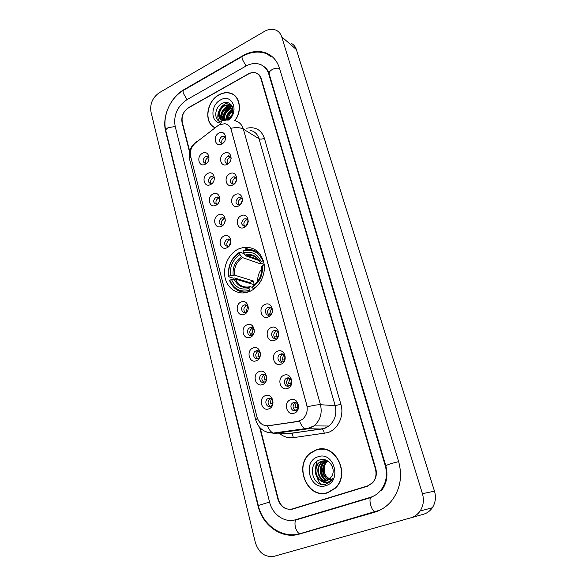 <?xml version="1.0" encoding="UTF-8"?>
<svg xmlns="http://www.w3.org/2000/svg" width="586" height="586" viewBox="0 0 586 586"><rect width="100%" height="100%" fill="white"/><g stroke="black" fill="none" stroke-linecap="round" stroke-linejoin="round"><path stroke-width="0.88" d="M238.627 248.933C228.921 253.401 222.753 266.249 224.987 277.251C227.097 288.297 237.315 295.263 247.512 292.209L249.841 291.359C259.364 287.265 265.817 274.893 264.103 263.934C261.253 252.053 254.368 246.538 243.454 247.402L238.627 248.933M210.572 184.546C204.111 188.128 201.152 176.569 207.7 173.485C214.132 169.823 217.194 181.455 210.572 184.546M214.417 178.312L212 176.452L210.586 176.804C207.51 179.939 207.634 182.261 210.945 183.762L211.971 183.565M215.948 205.246C209.414 208.784 206.404 197.021 213.026 193.995C219.53 190.377 222.651 202.214 215.948 205.246M219.831 198.969L217.179 196.94L215.919 197.27C212.769 200.537 212.952 202.881 216.468 204.324L217.64 204.009M221.42 226.306C214.813 229.793 211.744 217.831 218.446 214.857C225.031 211.29 228.203 223.332 221.42 226.306M225.346 219.992C224.863 218.475 223.896 217.743 222.438 217.78L221.347 218.087C218.117 221.486 218.366 223.867 222.101 225.229L223.427 224.768M226.987 247.732C220.299 251.167 217.179 238.993 223.962 236.085C230.62 232.561 233.851 244.816 226.987 247.732M230.95 241.403C230.459 239.681 229.397 238.883 227.771 238.993L226.863 239.271C223.559 242.816 223.881 245.219 227.837 246.494L229.324 245.834M244.281 314.308C237.345 317.575 234.063 304.742 241.095 302.032C248.003 298.677 251.401 311.591 244.281 314.308M248.361 308.199C247.951 305.621 246.603 304.537 244.311 304.94L244.01 305.057C239.938 306.61 241.608 314.067 245.695 312.477L247.724 310.756M250.259 337.302C243.234 340.503 239.894 327.442 247.014 324.805C254.002 321.502 257.466 334.657 250.259 337.302M254.331 331.669C254.163 328.534 252.72 327.222 250.01 327.735L249.929 327.772C245.666 329.347 247.673 337.148 251.87 335.243L254.126 332.672M256.338 360.72C249.226 363.855 245.827 350.553 253.035 347.989C260.111 344.751 263.641 358.149 256.338 360.72M255.957 350.897L255.818 350.955C251.636 352.647 253.782 360.353 257.943 358.5L258.148 358.405C262.294 356.632 260.059 349.022 255.957 350.897M262.535 384.562C255.335 387.624 251.863 374.088 259.166 371.597C266.337 368.426 269.934 382.072 262.535 384.562M262.096 374.439L261.737 374.601C257.723 376.49 260.038 383.947 264.11 382.182L264.542 381.984C268.513 380.014 266.11 372.652 262.096 374.439M268.842 408.845C261.546 411.841 258.016 398.048 265.414 395.638C272.673 392.539 276.336 406.435 268.842 408.845M268.344 398.414L267.773 398.692C263.934 400.765 266.41 407.988 270.402 406.303L271.04 405.988C274.834 403.835 272.278 396.715 268.344 398.414M205.283 164.197C198.903 167.823 195.988 156.447 202.456 153.312C208.814 149.606 211.832 161.047 205.283 164.197M209.085 158.015L206.902 156.316L205.334 156.682C202.346 159.7 202.404 161.985 205.525 163.538L206.411 163.428M227.287 164.292C220.717 167.977 217.662 156.425 224.313 153.239C230.855 149.474 234.026 161.091 227.287 164.292M231.155 158.374L228.782 156.286L227.163 156.66C224.094 159.714 224.167 162.036 227.383 163.626L228.54 163.443M232.847 184.964C226.203 188.604 223.09 176.855 229.829 173.727C236.444 170.006 239.667 181.821 232.847 184.964M236.751 179.045L234.144 176.745L232.679 177.097C229.522 180.283 229.661 182.642 233.089 184.165L234.415 183.85M238.509 206.001C231.785 209.59 228.613 197.636 235.433 194.567C242.128 190.89 245.409 202.917 238.509 206.001M242.45 200.09C242.069 198.442 241.11 197.592 239.579 197.555L238.29 197.892C235.052 201.218 235.257 203.606 238.912 205.056L240.414 204.573M244.267 227.405C237.462 230.943 234.239 218.783 241.132 215.765C247.907 212.147 251.248 224.387 244.267 227.405M248.244 221.545C247.885 219.647 246.831 218.717 245.095 218.739L243.996 219.047C240.678 222.526 240.956 224.943 244.845 226.299L246.545 225.588M268.337 316.916C261.188 320.227 257.73 307.174 264.982 304.42C272.094 301.021 275.684 314.169 268.337 316.916M267.853 307.489C263.59 309.086 265.495 316.777 269.736 315.004L269.868 314.953C274.116 313.371 272.27 305.724 268.066 307.408L267.853 307.489M274.636 340.327C267.392 343.564 263.868 330.27 271.215 327.596C278.416 324.256 282.071 337.646 274.636 340.327M274.087 330.607L274.058 330.614C269.692 332.247 271.838 340.144 276.138 338.203L276.248 338.159C280.577 336.437 278.335 328.643 274.087 330.607M281.046 364.162C273.713 367.334 270.124 353.798 277.559 351.197C284.862 347.923 288.583 361.562 281.046 364.162M280.438 354.142L280.167 354.266C275.984 356.12 278.321 363.738 282.533 361.884L282.877 361.723C287.015 359.789 284.584 352.274 280.438 354.142M287.58 388.445C280.152 391.551 276.497 377.758 284.027 375.238C291.418 372.029 295.212 385.932 287.58 388.445M286.906 378.117L286.4 378.358C282.415 380.417 284.928 387.764 289.037 386.006L289.623 385.72C293.557 383.581 290.956 376.344 286.906 378.117M294.231 413.189C286.708 416.221 282.987 402.172 290.612 399.733C298.106 396.597 301.966 410.757 294.231 413.189M293.498 402.545L292.758 402.919C288.979 405.168 291.645 412.251 295.666 410.581L296.479 410.156C300.208 407.834 297.454 400.861 293.498 402.545M221.823 143.966C215.333 147.694 212.322 136.34 218.9 133.103C225.361 129.294 228.481 140.713 221.823 143.966M225.647 138.076L223.508 136.186L221.742 136.56C218.754 139.505 218.768 141.79 221.786 143.424L222.783 143.336M228.811 155.678L227.331 156.748M211.172 183.755C210.103 181.455 210.674 179.506 212.879 177.91L214.044 177.573M216.578 204.316C215.377 201.965 215.919 199.958 218.204 198.302L219.332 197.973M222.094 225.229C220.739 222.827 221.252 220.761 223.625 219.032L224.702 218.725L222.438 217.78M227.705 246.508C226.196 244.047 226.672 241.923 229.141 240.121L230.159 239.835M245.226 312.602C243.153 310.009 243.498 307.687 246.274 305.628L247.014 305.409M251.306 335.412C249.013 332.789 249.306 330.394 252.185 328.241L252.815 328.05M257.503 358.639C255.02 356.076 255.21 353.636 258.067 351.322L258.697 351.109M263.832 382.277C261.166 379.838 261.217 377.362 263.978 374.857L264.674 374.586M270.285 406.347C267.443 404.04 267.355 401.535 270 398.839L270.754 398.502M205.862 163.531C204.924 161.289 205.51 159.399 207.634 157.868L208.836 157.509M227.61 163.626C226.621 161.348 227.214 159.421 229.397 157.861L230.774 157.495M233.191 184.165C232.063 181.828 232.635 179.843 234.905 178.225L236.253 177.866M238.876 205.056C237.608 202.668 238.15 200.624 240.509 198.932L241.813 198.595L239.579 197.555M244.677 226.313C243.249 223.867 243.761 221.764 246.215 219.999L247.453 219.684M269.047 315.18C266.842 312.55 267.172 310.177 270.036 308.06L270.922 307.818M275.457 338.4C273.017 335.756 273.281 333.317 276.233 331.083L277.017 330.863M281.998 362.045C279.375 359.533 279.493 357.057 282.335 354.618L283.206 354.325M288.671 386.115C285.865 383.749 285.829 381.244 288.554 378.607L289.491 378.234M295.49 410.64C292.502 408.42 292.304 405.886 294.905 403.043L295.886 402.597M222.131 143.431C221.266 141.211 221.882 139.351 223.984 137.842L225.383 137.454M217.721 125.836L219.267 124.825L224.848 123.697C227.998 124.261 230.093 126.224 231.126 129.587L306.749 405.014C308.046 411.042 306.493 415.906 302.083 419.62L297.366 421.59L268.527 425.758C262.821 426.081 258.975 423.165 256.99 417.027L190.64 156.359C189.688 151.093 191.322 146.603 195.541 142.903L217.721 125.836M316.916 461.402L316.623 462.325L316.916 461.402M316.901 476.975L318.93 481.538C315.715 475.685 314.88 469.518 316.425 463.05L315.686 467.972M319.26 482.095L320.608 484.065L319.26 482.095M231.162 104.843L229.5 106.161L231.162 104.843M222.013 119.471L221.72 121.895C222.204 116.153 224.519 111.164 228.665 106.945C225.376 110.234 223.215 114.145 222.175 118.68M260.162 427.927L278.335 499.272C281.016 507.029 285.858 510.281 292.875 509.022L367.136 486.336L372.469 482.915C375.809 478.923 376.783 474.228 375.399 468.837L260.836 78.458C259.964 75.682 258.272 73.858 255.76 72.972C253.306 72.225 250.779 72.561 248.164 73.997L188.839 107.45C183.521 111.113 181.345 116.043 182.312 122.232L189.688 151.195M295.644 519.709L370.323 497.375C374.271 496.166 377.655 493.939 380.475 490.68C386.159 483.501 387.764 475.187 385.28 465.738L268.769 74.041C267.231 69.199 264.293 65.962 259.95 64.335C255.43 62.841 250.735 63.434 245.886 66.108L186.839 99.723C177.331 106.315 173.434 115.149 175.141 126.224L269.545 502.026C272.453 514.633 284.789 523.21 295.644 519.709M410.954 517.716C414.749 516.603 417.818 514.354 420.155 510.97C423.458 505.769 424.213 500.005 422.425 493.683L281.69 36.793C280.701 33.732 278.877 31.556 276.211 30.267C272.541 28.692 268.637 29.058 264.484 31.38L159.392 92.654C152.602 97.466 149.796 103.876 150.961 111.875L255.379 542.599C258.829 553.089 265.165 557.63 274.387 556.224L423.436 514.274C427.113 513.197 430.073 511.029 432.329 507.776C435.508 502.773 436.233 497.236 434.482 491.163L296.384 49.576C295.403 46.594 293.615 44.47 291.008 43.196M274.387 556.224L423.436 514.274M291.484 509.161L292.56 509.117M374.608 512.23C381.457 510.194 387.236 506.245 391.939 500.393C400.326 488.988 402.553 476.037 398.627 461.556L279.449 68.086C277.075 60.702 272.622 55.67 266.103 52.996C258.653 50.301 250.911 51.194 242.875 55.677L184.187 89.497C170.423 97.13 161.78 116.841 165.677 131.498L257.965 505.659C262.462 525.598 281.932 539.53 299.365 534.08L374.608 512.23M297.124 519.401L298.926 519.093M266.3 68.584L265.648 68.24M231.287 93.46L230.327 93.291M234.905 120.687C242.75 110.571 239.857 95.093 229.917 93.013C226.35 92.156 222.709 92.749 219.01 94.771C206.411 101.21 203.584 122.686 214.769 127.675M214.132 127.096L214.813 127.638M316.11 449.88L310.587 452.905C293.037 465.379 307.496 499.99 327.83 492.738L335.236 488.27C351.197 473.971 334.848 442.225 316.11 449.88M323.677 493.251L326.212 493.156M231.206 93.635L232.371 93.95M234.363 120.577C238.861 121.47 241.864 124.32 243.373 129.132C240.377 127.477 236.195 127.199 230.811 128.297L307.291 406.874C313.239 405.358 317.627 404.64 320.476 404.736C322.403 413.386 320.227 420.44 313.957 425.905L309.518 428.307L306.698 428.996L274.819 433.435L266.894 432.175M259.635 427.355L277.911 499.169C280.584 506.927 285.433 510.179 292.443 508.919L367.986 486.043L292.128 509.007M257.364 418.258L255.76 420.023C258.375 428.388 264.176 432.746 273.171 433.098L305.123 428.63C302.977 427.582 301.109 425.077 299.519 421.129L267.421 425.861C269.018 429.685 270.937 432.094 273.171 433.098L290.759 433.281L321.802 428.989L324.549 428.337L328.863 426.015C334.95 420.748 337.045 413.943 335.148 405.6L259.027 138.736C257.54 134.048 254.588 131.264 250.178 130.37M292.443 508.919L367.481 485.984L372.813 482.556C376.153 478.564 377.128 473.869 375.743 468.478L261.217 78.443C260.345 75.667 258.653 73.843 256.133 72.957C253.687 72.203 251.152 72.547 248.53 73.975L188.582 107.787C183.264 111.443 181.089 116.372 182.056 122.555L189.52 151.891M321.509 448.986L319.033 449.403M234.349 95.225L233.294 94.705M235.228 96.001L234.239 95.386M234.737 120.65C242.553 110.644 239.711 95.247 229.844 93.196C226.313 92.354 222.717 92.932 219.054 94.939C206.543 101.327 203.781 122.679 214.945 127.543M226.46 120.057C226.343 115.816 228.262 112.534 232.21 110.212L232.979 109.882M227.068 119.8C227.229 115.801 229.155 112.739 232.847 110.615L232.972 110.556M224.365 120.504C223.046 115.647 224.804 111.677 229.646 108.578L232.686 107.758M224.848 120.46C223.845 115.713 225.654 111.889 230.291 108.989L232.796 108.22M222.621 120.342C219.955 115.354 221.435 110.886 227.06 106.93L232.151 106.278M223.032 120.43C220.71 115.435 222.27 111.069 227.712 107.341L232.29 106.593M225.097 120.841L222.468 120.306L227.522 119.566C229.668 118.35 231.236 116.497 232.224 114.021C235.308 106.725 228.884 99.92 222.555 103.268C213.751 107.04 213.597 121.676 221.72 122.042M222.468 120.306C216.666 119.222 217.67 108.242 224.445 105.26L229.624 104.623L231.822 105.67M221.508 119.954C217.34 117.295 219.296 108.264 225.105 105.685L230.276 105.048L231.8 105.656M228.13 120.086C228.342 116.446 229.939 113.45 232.935 111.084M228.599 120.101C239.769 111.399 232.027 92.793 220.439 99.994C210.572 104.931 210.352 122.247 220.226 122.935M228.02 120.167L232.261 115.127L227.134 120.262M228.496 113.325L232.95 109.311M219.56 121.405C214.776 115.918 220.534 103.715 228.562 102.909M220.592 119.09C220.321 112.387 223.339 107.663 229.653 104.916M223.171 120.452C223.01 113.874 226.02 109.252 232.195 106.579M225.676 120.298C226.064 115.376 228.474 111.596 232.913 108.959M324.029 449.162L321.509 449.213M327.772 492.518L335.089 488.094C350.897 473.957 334.723 442.525 316.169 450.092L310.69 453.095C293.33 465.452 307.65 499.69 327.772 492.518M328.695 479.912C322.088 477.788 320.322 466.463 326.424 461.951L327.721 461.079M328.98 479.714C322.6 477.363 321.04 466.317 327.017 461.907L328.028 461.197M327.537 480.557C320.095 479.48 317.422 467.027 324.029 462.149L326.49 460.735M327.83 480.417C320.586 479.062 318.147 466.881 324.629 462.098L326.798 460.808M326.336 480.996C318.22 481.165 314.47 467.599 321.611 462.339L325.267 460.574M326.636 480.908C318.674 480.74 315.209 467.452 322.219 462.295L325.574 460.596M320.381 480.344L326.6 480.916L329.808 479.033L332.255 475.371C335.939 467.401 327.882 457.263 320.234 459.805C306.493 463.174 312.411 487.75 325.45 484.329L330.387 481.611L332.797 478.462C331.112 480.813 328.966 482.161 326.358 482.498C324.131 482.718 322.139 482 320.381 480.344C314.462 477.436 313.378 466.83 319.172 462.544L322.102 460.962L328.094 461.226M325.413 481.194C316.909 482.439 312.199 468.053 319.78 462.493L324.351 460.567M325.567 460.515L326.614 460.384M331.852 479.956C324.637 477.026 322.512 471.525 325.479 463.453M318.008 456.809C301.907 461.321 309.855 491.266 325.889 485.626C342.444 481.15 333.866 450.678 318.008 456.809M326.168 492.929L328.665 492.46M324.3 478.572C321.231 473.906 320.762 469.02 322.886 463.922M323.699 462.427L324.915 460.801M325.171 460.508L325.67 460.01M323.304 477.561C321.099 473.547 320.689 469.43 322.073 465.211M323.033 463.072L324.505 460.955M324.893 460.523L325.472 459.944M230.635 160.476L229.946 161.817M236.612 179.931L235.023 183.198M242.443 200.119L240.436 204.551M248.127 220.944L246.039 225.918M271.472 308.339L269.626 314.125L271.355 313.825M272.344 311.422L272.021 312.697M277.5 331.244L275.779 336.928L278.042 336.51M278.658 333.83L278.145 336.327M283.617 354.603L282.042 360.141L284.701 359.716M284.986 356.881L284.43 359.672M289.821 378.417L288.422 383.779L291.418 383.347M291.381 380.461L290.817 383.281M296.135 402.707L294.912 407.849L298.208 407.365M297.856 404.552L297.329 407.321M297.007 409.717L295.505 410.046L295.747 410.544M219.64 200.361L218.527 202.924M225.31 220.483L223.742 224.394M230.906 241.205L229.163 245.952M247.732 306.185L246.135 311.627L247.233 311.437M253.211 328.38L251.614 334.188L253.027 334.467M253.482 328.68L251.614 334.188M251.98 334.042L253.621 333.734M259.32 351.6L257.928 356.845L260.016 356.442M260.426 354.874L260.316 355.57M265.246 374.967L263.978 380.065L266.425 379.589M266.608 377.611L266.366 379.582M271.259 398.795L270.146 403.703L272.864 403.205M272.812 401.124L272.549 403.19M271.428 405.702L270.82 406.113M261.7 268.93C258.844 272.519 257.518 276.607 257.737 281.192M250.032 291.271L249.446 290.436C240.311 292.509 233.785 289.103 229.866 280.218L231.499 279.485C235.045 287.308 240.861 290.341 248.947 288.568L250.112 286.664L252.705 287.426M254.112 284.693L235.484 279.075L231.499 279.485M249.797 283.39L249.643 282.54L234.576 277.969L233.477 278.189L228.599 276.717L228.848 276.255C227.873 266.139 231.419 258.294 239.476 252.72L239.96 254.536C232.84 259.539 229.683 266.535 230.481 275.523L234.459 275.12L253.262 280.928L254.229 284.606M261.7 263.59L260.938 264.037L242.399 257.554L239.96 254.536M246.113 292.143L246.97 292.363M243.285 292.084L245.014 292.766M229.866 280.218L229.617 280.672C233.448 289.609 239.945 293.271 249.101 291.667M239.476 252.72L239.718 252.09C231.258 257.913 227.551 266.117 228.599 276.717M239.718 252.09L244.04 253.643M252.581 286.972C259.913 281.954 263.143 274.849 262.272 265.641L261.539 267.011C262.103 274.827 259.459 280.841 253.591 285.038L252.581 286.972L253.079 288.847C256.514 286.832 259.268 283.946 261.341 280.167M264.066 271.816L264.22 264.835M262.272 265.641L263.971 264.872M248.947 288.568L249.446 290.436M230.481 275.523L228.848 276.255M258.28 252.024L256.485 251.555M260.938 255.32C256.873 250.713 251.855 248.86 245.893 249.768L243.278 250.442L243.036 251.072C252.068 248.72 258.682 251.987 262.872 260.858L263.407 260.777M262.872 260.858L261.18 261.627C257.415 253.811 251.533 250.896 243.52 252.888L243.036 251.072M264.176 264.454L260.455 263.026L261.18 261.627M243.52 252.888L245.959 255.914L259.166 260.616M260.719 263.239L260.938 264.037M253.262 280.928L249.643 282.54M301.416 533.289L301.043 533.597M398.641 461.607L390.239 463.826L385.771 465.599C388.225 475.209 386.804 483.509 381.515 490.504M375.333 512.01L374.945 511.93C373.267 511.124 371.846 508.868 370.682 505.161C369.554 500.598 369.788 497.939 371.385 497.177M300.244 533.831L299.768 533.765C297.922 533.07 296.479 530.923 295.432 527.341C294.509 522.924 294.992 520.295 296.875 519.452M380.153 510.062L299.768 533.765C281.881 538.798 262.718 525.019 258.301 505.498L269.553 502.063M258.294 505.476L165.875 130.971C165.618 129.821 166.38 128.722 168.153 127.675L175.207 126.495M242.172 56.52L184.268 89.87C183.14 89.958 182.825 91.086 183.323 93.262L187.015 99.627M267.275 53.941C259.371 50.894 251.269 51.597 242.97 56.058C241.981 56.044 241.769 57.142 242.355 59.354L246.039 66.028M279.559 68.452C277.303 67.815 274.827 68.181 272.153 69.558C269.816 70.957 268.835 72.422 269.186 73.931L272.153 83.886M434.482 491.163L422.425 493.683M296.384 49.576L281.69 36.793M258.331 505.601L257.965 505.659M166.058 131.696L165.677 131.498M385.793 465.68L385.28 465.738M269.355 74.488L268.769 74.041M340.906 404.333L335.148 405.6L320.476 404.736L243.373 129.132L259.027 138.736C260.448 139.373 262.235 139.204 264.381 138.223L340.906 404.333C344.451 415.767 338.063 429.413 327.684 432.666L293.271 437.669C288.166 438.262 283.573 436.834 279.485 433.391M221.186 122.738L219.508 124.693M255.73 419.898L189.637 159.443L190.501 155.73M196.691 141.592L194.823 143.504M287.33 433.318L291.176 433.369L324.812 428.373L328.863 426.015L313.957 425.905L308.492 428.161L305.123 428.63L322.205 429.084C323.238 429.706 323.926 431.171 324.256 433.479M246.706 128.224C255.364 126.43 261.253 129.762 264.381 138.223M367.481 485.984L368.499 485.823M286.693 433.318L291.176 433.369C292.26 433.97 292.956 435.405 293.271 437.669M229.221 236.773L229.412 237.498M252.588 325.999L253.115 328.006M235.484 279.075C238.399 285.301 243.109 287.88 249.607 286.796M242.399 257.554C236.532 261.788 233.887 267.641 234.459 275.12M253.101 285.426C259.444 280.987 262.279 274.761 261.59 266.733M234.158 279.068C237.323 285.836 242.428 288.495 249.482 287.023M241.454 256.697C235.279 261.114 232.503 267.253 233.133 275.105M260.506 262.733C257.173 255.972 252.009 253.408 245.014 255.056M260.741 263.246C257.869 257.32 253.372 254.771 247.233 255.606L245.959 255.914M258.067 351.322L255.818 350.955M263.978 374.857L261.737 374.601M270 398.839L267.773 398.692M276.233 331.083L274.058 330.614M282.335 354.618L280.167 354.266M288.554 378.607L286.4 378.358M294.905 403.043L292.758 402.919M225.178 137.153L223.508 136.186M270.249 307.98L268.066 307.408M247.307 219.691L245.095 218.739M236.18 177.77L234.144 176.745M230.635 157.29L228.782 156.286M208.631 157.216L206.902 156.316M252.266 328.211L250.01 327.735M246.567 305.518L244.311 304.94M230.049 239.85L227.771 238.993M219.252 197.87L217.179 196.94M213.897 177.375L212 176.452M259.517 253.364L258.653 253.049M249.145 249.519L243.454 247.402M263.766 66.438C266.315 68.013 268.117 70.51 269.186 73.931M165.838 130.817C162.161 116.526 170.006 98.133 183.323 90.412M370.645 497.653L297.637 519.474M272.19 84.01L385.764 465.584M432.329 507.776L420.155 510.97M270.358 56.424L266.103 52.996M310.968 452.883L310.587 452.905M189.542 159.07C188.318 152.763 190.12 147.372 194.933 142.896M283.448 432.234L282.584 431.779M230.276 105.048L229.624 104.623M335.463 488.043L335.089 488.094M327.017 461.907L326.424 461.951M324.629 462.098L324.029 462.149M322.219 462.295L321.611 462.339M319.78 462.493L319.172 462.544M258.419 259.605L247.233 255.606C253.101 254.602 257.503 257.078 260.455 263.026"/></g></svg>

